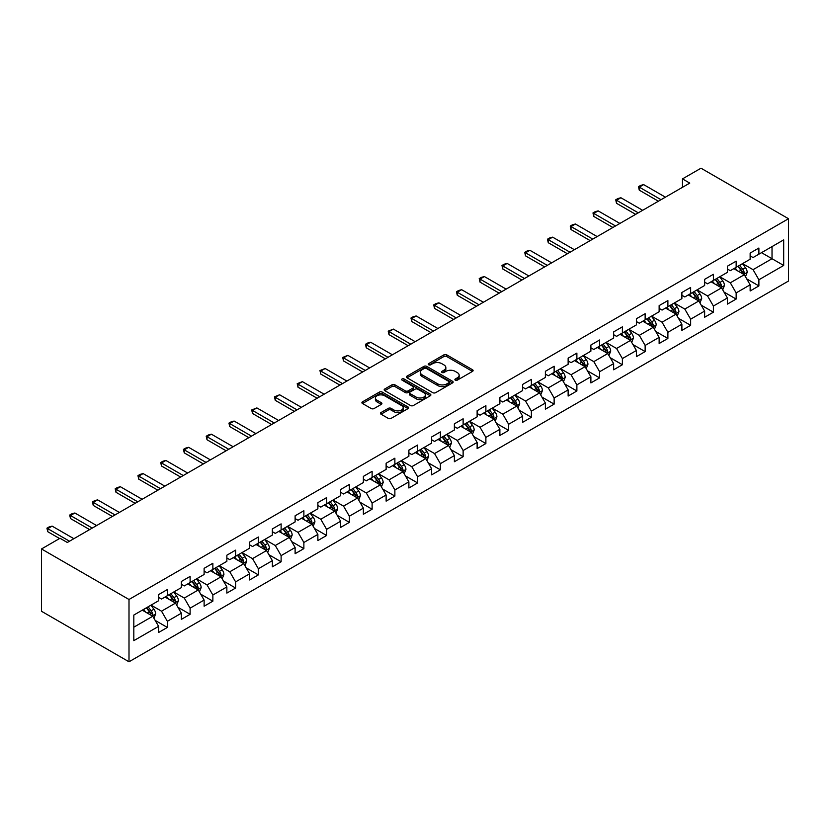 <?xml version="1.0" encoding="UTF-8"?>
<svg xmlns="http://www.w3.org/2000/svg" width="830" height="830" viewBox="0 0 830 830"><rect width="100%" height="100%" fill="white"/><g stroke="black" fill="none" stroke-linecap="round" stroke-linejoin="round"><path stroke-width="1.25" d="M455.297 380.161A1.421 0.82 0 0 0 457.299 380.161L472.509 371.384A2.023 1.172 0 0 0 473.1 370.554A2.023 1.172 0 0 0 472.509 369.734L446.737 354.856A2.023 1.172 0 0 0 443.874 354.856L428.664 363.633A1.421 0.82 0 0 0 428.249 364.214A1.421 0.82 0 0 0 428.664 364.795A1.421 0.82 0 0 0 430.666 364.795L432.638 363.654A6.474 3.745 0 0 1 441.799 363.654L443.946 364.899A6.474 3.745 0 0 1 445.845 367.545A6.474 3.745 0 0 1 443.946 370.18L441.975 371.321A1.421 0.82 0 0 0 441.56 371.902A1.421 0.82 0 0 0 441.975 372.483A1.421 0.82 0 0 0 443.988 372.483L445.949 371.342A6.474 3.745 0 0 1 455.11 371.342L457.257 372.587A6.474 3.745 0 0 1 459.156 375.222A6.474 3.745 0 0 1 457.257 377.868L455.297 379.009A1.421 0.82 0 0 0 454.882 379.59A1.421 0.82 0 0 0 455.297 380.161L455.297 379.009M381.032 412.541A2.023 1.172 0 0 0 380.441 413.371A2.023 1.172 0 0 0 381.032 414.191L388.264 418.372A2.023 1.172 0 0 0 391.127 418.372L408.018 408.619A2.023 1.172 0 0 0 408.609 407.789A2.023 1.172 0 0 0 408.018 406.959L382.246 392.092A2.023 1.172 0 0 0 379.383 392.092L362.492 401.845A2.023 1.172 0 0 0 361.901 402.664A2.023 1.172 0 0 0 362.492 403.494L371.228 408.536A2.023 1.172 0 0 0 374.091 408.536L381.323 404.355A2.023 1.172 0 0 0 381.914 403.536A2.023 1.172 0 0 0 381.323 402.706L376.986 400.205A5.416 3.123 0 0 1 375.399 397.995A5.416 3.123 0 0 1 378.75 395.111A5.416 3.123 0 0 1 384.643 395.786L401.606 405.58A5.416 3.123 0 0 1 403.193 407.789A5.416 3.123 0 0 1 399.853 410.684A5.416 3.123 0 0 1 393.949 409.999L391.127 408.37A2.023 1.172 0 0 0 388.264 408.37L381.032 412.541L381.032 414.191M788.5 218.726L700.997 168.21L682.478 178.896L689.761 183.108L67.313 542.478L60.019 538.265L41.5 548.962L129.003 599.488L788.5 218.726L788.5 281.038L129.003 661.79L129.003 599.488M432.783 392.663A2.023 1.172 0 0 0 435.646 392.663L452.537 382.91A2.023 1.172 0 0 0 453.128 382.091A2.023 1.172 0 0 0 452.537 381.261L426.765 366.383A2.023 1.172 0 0 0 423.902 366.383L407.011 376.135A2.023 1.172 0 0 0 406.42 376.965A2.023 1.172 0 0 0 407.011 377.785L432.783 392.663M402.643 380.472A1.421 0.82 0 0 1 404.075 380.669L404.075 378.988L430.282 394.115A2.023 1.172 0 0 1 430.874 394.935A2.023 1.172 0 0 1 430.282 395.765L413.382 405.517A2.023 1.172 0 0 1 410.518 405.517L384.757 390.639L384.757 388.99A2.023 1.172 0 0 0 384.166 389.81A2.023 1.172 0 0 0 384.757 390.639M384.757 388.99L391.988 384.809A2.023 1.172 0 0 1 394.852 384.809L405.299 390.847A2.023 1.172 0 0 0 408.163 390.847L412.956 388.077A2.023 1.172 0 0 0 413.548 387.247A2.023 1.172 0 0 0 412.956 386.427L402.073 380.14A1.421 0.82 0 0 1 401.658 379.569A1.421 0.82 0 0 1 402.54 378.812A1.421 0.82 0 0 1 404.075 378.988M155.179 620.404L167.359 627.439L167.359 621.297L181.365 613.204L181.365 619.356L190.112 614.304L190.112 608.162L204.118 600.069L204.118 606.222L212.864 601.169L212.864 595.017L226.86 586.935L226.86 593.087L235.616 588.034L235.616 581.882L249.612 573.8L249.612 579.952L258.369 574.9L258.369 568.747L272.365 560.665L272.365 566.817L281.121 561.765L281.121 555.612L295.117 547.53L295.117 553.683L303.873 548.63L303.873 542.478L317.869 534.396L317.869 540.548L326.615 535.495L326.615 529.343L340.622 521.261L340.622 527.413L349.368 522.361L349.368 516.208L363.374 508.126L363.374 514.268L372.12 509.226L372.12 503.073L386.126 494.991L386.126 501.133L394.873 496.081L394.873 489.939L408.879 481.857L408.879 487.999L417.625 482.946L417.625 476.804L431.621 468.722L431.621 474.864L440.377 469.811L440.377 463.669L454.373 455.587L454.373 461.729L463.13 456.676L463.13 450.534L477.126 442.452L477.126 448.594L485.882 443.542L485.882 437.4L499.878 429.318L499.878 435.46L508.634 430.407L508.634 424.265L522.63 416.183L522.63 422.325L531.376 417.272L531.376 411.13L545.383 403.048L545.383 409.19L554.129 404.137L554.129 397.995L568.135 389.913L568.135 396.055L576.881 391.003L576.881 384.861L590.887 376.768L590.887 382.921L599.634 377.868L599.634 371.726L613.64 363.633L613.64 369.786L622.386 364.733L622.386 358.581L636.392 350.499L636.392 356.651L645.138 351.598L645.138 345.446L659.134 337.364L659.134 343.516L667.891 338.464L667.891 332.311L681.887 324.229L681.887 330.382L690.643 325.329L690.643 319.177L704.639 311.094L704.639 317.247L713.395 312.194L713.395 306.042L727.391 297.96L727.391 304.112L736.148 299.059L736.148 292.907L750.144 284.825L750.144 290.977L758.89 285.925L758.89 279.772L783.686 265.455L783.686 239.86L772.025 246.603L772.025 258.721L783.686 265.455M167.359 627.439L158.613 632.491L158.613 626.349L133.817 640.656L133.817 615.061L158.613 600.744L158.613 594.602L167.359 589.549L167.359 595.691L181.365 587.609L181.365 581.467L190.112 576.414L190.112 582.556L204.118 574.474L204.118 568.332L212.864 563.279L212.864 569.422L226.86 561.339L226.86 555.197L235.616 550.145L235.616 556.287L249.612 548.205L249.612 542.063L258.369 537.01L258.369 543.152L272.365 535.07L272.365 528.928L281.121 523.875L281.121 530.017L295.117 521.935L295.117 515.793L303.873 510.74L303.873 516.883L317.869 508.8L317.869 502.648L326.615 497.606L326.615 503.748L340.622 495.666L340.622 489.513L349.368 484.461L349.368 490.613L363.374 482.531L363.374 476.379L372.12 471.326L372.12 477.478L386.126 469.396L386.126 463.244L394.873 458.191L394.873 464.344L408.879 456.261L408.879 450.109L417.625 445.056L417.625 451.209L431.621 443.127L431.621 436.974L440.377 431.922L440.377 438.074L454.373 429.992L454.373 423.84L463.13 418.787L463.13 424.939L477.126 416.857L477.126 410.705L485.882 405.652L485.882 411.805L499.878 403.712L499.878 397.57L508.634 392.517L508.634 398.67L522.63 390.577L522.63 384.435L531.376 379.383L531.376 385.525L545.383 377.443L545.383 371.3L554.129 366.248L554.129 372.39L568.135 364.308L568.135 358.166L576.881 353.113L576.881 359.255L590.887 351.173L590.887 345.031L599.634 339.978L599.634 346.12L613.64 338.038L613.64 331.896L622.386 326.844L622.386 332.986L636.392 324.904L636.392 318.762L645.138 313.709L645.138 319.851L659.134 311.769L659.134 305.627L667.891 300.574L667.891 306.716L681.887 298.634L681.887 292.492L690.643 287.439L690.643 293.581L704.639 285.499L704.639 279.357L713.395 274.305L713.395 280.447L727.391 272.365L727.391 266.212L736.148 261.17L736.148 267.312L750.144 259.23L750.144 253.077L758.89 248.025L758.89 254.177L783.686 239.86M165.025 597.04L175.524 603.109L161.528 611.191L151.029 605.122M158.613 597.382L161.528 599.063L167.359 595.691M161.528 611.191L167.359 621.297M175.524 603.109L181.365 613.204M187.777 583.905L198.277 589.974L184.281 598.057L173.781 591.987M181.365 584.247L184.281 585.928L190.112 582.556M184.281 598.057L190.112 608.162M198.277 589.974L204.118 600.069M210.53 570.77L221.029 576.829L207.033 584.922L196.534 578.852M204.118 571.113L207.033 572.793L212.864 569.422M207.033 584.922L212.864 595.017M221.029 576.829L226.86 586.935M233.282 557.636L243.781 563.695L229.786 571.787L219.276 565.718M226.86 557.978L229.786 559.659L235.616 556.287M229.786 571.787L235.616 581.882M243.781 563.695L249.612 573.8M256.034 544.501L266.534 550.56L252.528 558.642L242.028 552.583M249.612 544.833L252.528 546.524L258.369 543.152M252.528 558.642L258.369 568.747M266.534 550.56L272.365 560.665M278.787 531.366L289.286 537.425L275.28 545.507L264.78 539.448M272.365 531.698L275.28 533.389L281.121 530.017M275.28 545.507L281.121 555.612M289.286 537.425L295.117 547.53M301.539 518.231L312.038 524.29L298.032 532.372L287.533 526.313M295.117 518.563L298.032 520.254L303.873 516.883M298.032 532.372L303.873 542.478M312.038 524.29L317.869 534.396M324.291 505.096L334.791 511.156L320.785 519.238L310.285 513.179M317.869 505.429L320.785 507.12L326.615 503.748M320.785 519.238L326.615 529.343M334.791 511.156L340.622 521.261M347.033 491.962L357.543 498.021L343.537 506.103L333.038 500.044M340.622 492.294L343.537 493.985L349.368 490.613M343.537 506.103L349.368 516.208M357.543 498.021L363.374 508.126M369.786 478.827L380.285 484.886L366.289 492.968L355.79 486.909M363.374 479.159L366.289 480.85L372.12 477.478M366.289 492.968L372.12 503.073M380.285 484.886L386.126 494.991M392.538 465.692L403.038 471.751L389.042 479.833L378.542 473.774M386.126 466.024L389.042 467.705L394.873 464.344M389.042 479.833L394.873 489.939M403.038 471.751L408.879 481.857M415.291 452.558L425.79 458.617L411.794 466.699L401.295 460.64M408.879 452.889L411.794 454.57L417.625 451.209M411.794 466.699L417.625 476.804M425.79 458.617L431.621 468.722M438.043 439.423L448.542 445.482L434.547 453.564L424.047 447.505M431.621 439.755L434.547 441.436L440.377 438.074M434.547 453.564L440.377 463.669M448.542 445.482L454.373 455.587M460.795 426.288L471.295 432.347L457.299 440.429L446.789 434.37M454.373 426.62L457.299 428.301L463.13 424.939M457.299 440.429L463.13 450.534M471.295 432.347L477.126 442.452M483.548 413.143L494.047 419.212L480.041 427.294L469.541 421.235M477.126 413.485L480.041 415.166L485.882 411.805M480.041 427.294L485.882 437.4M494.047 419.212L499.878 429.318M506.3 400.008L516.8 406.077L502.793 414.16L492.294 408.101M499.878 400.351L502.793 402.031L508.634 398.67M502.793 414.16L508.634 424.265M516.8 406.077L522.63 416.183M529.052 386.873L539.552 392.943L525.546 401.025L515.046 394.956M522.63 387.216L525.546 388.897L531.376 385.525M525.546 401.025L531.376 411.13M539.552 392.943L545.383 403.048M551.794 373.739L562.304 379.808L548.298 387.89L537.799 381.821M545.383 374.081L548.298 375.762L554.129 372.39M548.298 387.89L554.129 397.995M562.304 379.808L568.135 389.913M574.547 360.604L585.046 366.673L571.05 374.755L560.551 368.686M568.135 360.946L571.05 362.627L576.881 359.255M571.05 374.755L576.881 384.861M585.046 366.673L590.887 376.768M597.299 347.469L607.799 353.538L593.803 361.621L583.303 355.551M590.887 347.812L593.803 349.492L599.634 346.12M593.803 361.621L599.634 371.726M607.799 353.538L613.64 363.633M620.052 334.334L630.551 340.393L616.555 348.486L606.056 342.417M613.64 334.677L616.555 336.358L622.386 332.986M616.555 348.486L622.386 358.581M630.551 340.393L636.392 350.499M642.804 321.2L653.303 327.259L639.308 335.351L628.808 329.282M636.392 321.542L639.308 323.223L645.138 319.851M639.308 335.351L645.138 345.446M653.303 327.259L659.134 337.364M665.556 308.065L676.056 314.124L662.06 322.206L651.55 316.147M659.134 308.397L662.06 310.088L667.891 306.716M662.06 322.206L667.891 332.311M676.056 314.124L681.887 324.229M688.309 294.93L698.808 300.989L684.802 309.071L674.302 303.012M681.887 295.262L684.802 296.953L690.643 293.581M684.802 309.071L690.643 319.177M698.808 300.989L704.639 311.094M711.061 281.795L721.561 287.854L707.554 295.937L697.055 289.877M704.639 282.127L707.554 283.819L713.395 280.447M707.554 295.937L713.395 306.042M721.561 287.854L727.391 297.96M733.813 268.661L744.313 274.72L730.307 282.802L719.807 276.743M727.391 268.993L730.307 270.684L736.148 267.312M730.307 282.802L736.148 292.907M744.313 274.72L750.144 284.825M761.515 252.662L772.025 258.721L753.059 269.667L742.56 263.608M750.144 255.858L753.059 257.549L758.89 254.177M753.059 269.667L758.89 279.772M41.5 548.962L41.5 611.274L129.003 661.79M682.478 178.896L682.478 187.321M133.817 627.19L152.772 616.244L142.272 610.175M152.772 616.244L158.613 626.349M746.72 278.89L758.89 285.925M723.967 292.025L736.148 299.059M701.215 305.16L713.395 312.194M678.463 318.295L690.643 325.329M655.71 331.429L667.891 338.464M632.958 344.564L645.138 351.598M610.206 357.699L622.386 364.733M587.453 370.834L599.634 377.868M564.711 383.968L576.881 391.003M541.959 397.103L554.129 404.137M519.207 410.238L531.376 417.272M496.454 423.383L508.634 430.407M473.702 436.518L485.882 443.542M450.949 449.653L463.13 456.676M428.197 462.787L440.377 469.811M405.445 475.922L417.625 482.946M382.692 489.057L394.873 496.081M359.94 502.192L372.12 509.226M337.198 515.326L349.368 522.361M314.446 528.461L326.615 535.495M291.693 541.596L303.873 548.63M268.941 554.731L281.121 561.765M246.188 567.865L258.369 574.9M223.436 581L235.616 588.034M200.684 594.135L212.864 601.169M177.931 607.27L190.112 614.304M455.857 380.368L457.257 379.559A6.474 3.745 0 0 0 459.156 376.913L459.156 375.222M445.845 367.545L445.845 369.226A6.474 3.745 0 0 1 443.946 371.871L442.546 372.68M472.478 371.394L446.737 356.537A2.023 1.172 0 0 0 443.874 356.537L429.235 364.993M452.506 382.931L426.765 368.064A2.023 1.172 0 0 0 423.902 368.064L407.042 377.806M448.957 382.661A1.421 0.82 0 0 0 449.372 382.091A1.421 0.82 0 0 0 448.957 381.51L426.34 368.447A1.421 0.82 0 0 0 424.338 368.447L422.263 369.651A6.474 3.745 0 0 0 420.364 372.296A6.474 3.745 0 0 0 422.263 374.942L437.721 383.865A6.474 3.745 0 0 0 446.882 383.865L448.957 382.661L448.957 384.352A1.421 0.82 0 0 0 449.372 383.771L449.372 382.091M420.364 372.296L420.364 373.977A6.474 3.745 0 0 0 422.263 376.623L422.263 374.942M448.957 384.352L446.882 385.545A6.474 3.745 0 0 1 437.721 385.545L422.263 376.623M384.778 390.66L391.988 386.5L391.988 384.809M413.548 387.247L413.548 388.938A2.023 1.172 0 0 1 412.956 389.758L408.163 392.528A2.023 1.172 0 0 1 405.299 392.528L394.852 386.5A2.023 1.172 0 0 0 391.988 386.5M404.075 380.669L430.251 395.786M416.141 397.103A5.416 3.123 0 0 0 422.045 397.788A5.416 3.123 0 0 0 425.385 394.893A5.416 3.123 0 0 0 423.798 392.683L417.822 389.239A2.023 1.172 0 0 0 414.959 389.239L410.165 392.009A2.023 1.172 0 0 0 409.574 392.829A2.023 1.172 0 0 0 410.165 393.659L416.141 397.103L416.141 398.794A5.416 3.123 0 0 0 422.045 399.469A5.416 3.123 0 0 0 425.385 396.584L425.385 394.893M409.574 392.829L409.574 394.52A2.023 1.172 0 0 0 410.165 395.339L410.165 393.659M416.141 398.794L410.165 395.339M403.193 407.789L403.193 409.47A5.416 3.123 0 0 1 399.853 412.365A5.416 3.123 0 0 1 393.949 411.68L391.127 410.051A2.023 1.172 0 0 0 388.264 410.051L381.063 414.212M375.399 397.995L375.399 399.676A5.416 3.123 0 0 0 376.986 401.896L376.986 400.205M381.292 404.376L376.986 401.896M408.018 406.959L408.018 408.619L382.246 393.773A2.023 1.172 0 0 0 379.383 393.773L362.523 403.505L362.492 401.845M745.465 276.722L747.197 272.344A5.468 3.154 -120 0 0 745.454 267.696L742.445 263.67M737.196 270.611L735.152 267.882M743.462 274.232L744.251 272.582A5.468 3.154 -120 0 0 742.684 269.294L739.675 265.278M738.306 266.067L741.647 270.518A2.781 1.608 60 0 1 742.145 271.369L744.251 272.582M737.922 266.285L740.931 270.3A5.468 3.154 60 0 1 742.497 273.589M661.033 199.698L639.276 187.134L639.276 190.163L638.478 186.677L640.656 185.412L643.655 184.613L665.411 197.177M658.408 201.213L639.276 190.163M643.655 184.613L639.276 187.134L638.478 186.677M722.712 289.857L724.445 285.479A5.468 3.154 -120 0 0 722.702 280.831L719.693 276.805M714.443 283.746L712.399 281.017M720.71 287.367L721.498 285.717A5.468 3.154 -120 0 0 719.932 282.428L716.923 278.413M715.553 279.202L718.894 283.663A2.781 1.608 60 0 1 719.392 284.503L721.498 285.717M715.17 279.42L718.178 283.435A5.468 3.154 60 0 1 719.745 286.724M699.96 302.992L701.692 298.613A5.468 3.154 -120 0 0 699.949 293.965L696.941 289.95M691.691 296.881L689.647 294.152M697.957 300.502L698.746 298.852A5.468 3.154 -120 0 0 697.179 295.563L694.171 291.548M692.801 292.336L696.142 296.798A2.781 1.608 60 0 1 696.65 297.638L698.746 298.852M692.417 292.554L695.426 296.569A5.468 3.154 60 0 1 696.993 299.858M638.28 212.833L616.524 200.269L616.524 203.298L615.725 199.812L617.914 198.546L620.902 197.748L642.659 210.312M635.655 214.348L616.524 203.298M620.902 197.748L616.524 200.269L615.725 199.812M615.528 225.968L593.772 213.403L593.772 216.433L592.973 212.947L595.162 211.681L598.15 210.882L619.906 223.446M612.903 227.482L593.772 216.433M598.15 210.882L593.772 213.403L592.973 212.947M677.207 316.126L678.94 311.748A5.468 3.154 -120 0 0 677.197 307.1L674.188 303.085M668.939 310.015L666.895 307.287M675.215 313.636L675.994 311.987A5.468 3.154 -120 0 0 674.427 308.698L671.418 304.683M670.049 305.471L673.389 309.932A2.781 1.608 60 0 1 673.898 310.773L675.994 311.987M669.665 305.689L672.674 309.704A5.468 3.154 60 0 1 674.24 312.993M654.455 329.261L656.188 324.893A5.468 3.154 -120 0 0 654.445 320.235L651.436 316.22M646.186 323.15L644.142 320.421M652.463 326.771L653.241 325.121A5.468 3.154 -120 0 0 651.675 321.833L648.666 317.817M647.296 318.606L650.637 323.067A2.781 1.608 60 0 1 651.145 323.908L653.241 325.121M646.912 318.824L649.932 322.849A5.468 3.154 60 0 1 651.488 326.128M631.703 342.396L633.446 338.028A5.468 3.154 -120 0 0 631.692 333.37L628.684 329.354M623.444 336.295L621.39 333.556M629.711 339.906L630.489 338.256A5.468 3.154 -120 0 0 628.922 334.967L625.913 330.952M624.544 331.741L627.885 336.202A2.781 1.608 60 0 1 628.393 337.042L630.489 338.256M624.17 331.959L627.179 335.984A5.468 3.154 60 0 1 628.735 339.263M592.776 239.102L571.019 226.538L571.019 229.568L570.22 226.082L572.41 224.816L575.398 224.017L597.154 236.581M590.151 240.617L571.019 229.568M575.398 224.017L571.019 226.538L570.22 226.082M570.034 252.237L548.267 239.673L548.267 242.713L547.468 239.216L549.657 237.951L552.645 237.152L574.402 249.716M567.409 253.752L548.267 242.713M552.645 237.152L548.267 239.673L547.468 239.216M547.281 265.372L525.514 252.808L525.514 255.848L524.716 252.351L526.905 251.085L529.893 250.287L551.649 262.851M544.656 266.887L525.514 255.848M529.893 250.287L525.514 252.808L524.716 252.351M524.529 278.507L502.773 265.942L502.773 268.982L501.963 265.486L504.152 264.22L507.14 263.421L528.907 275.985M521.904 280.021L502.773 268.982M507.14 263.421L502.773 265.942L501.963 265.486M501.777 291.641L480.02 279.088L480.02 282.117L479.211 278.621L481.4 277.355L484.388 276.556L506.155 289.12M499.152 293.156L480.02 282.117M484.388 276.556L480.02 279.088L479.211 278.621M479.024 304.776L457.268 292.222L457.268 295.252L456.459 291.755L458.648 290.49L461.636 289.691L483.402 302.255M476.399 306.301L457.268 295.252M461.636 289.691L457.268 292.222L456.459 291.755M456.272 317.921L434.515 305.357L434.515 308.387L433.717 304.89L435.895 303.624L438.894 302.826L460.65 315.39M453.647 319.436L434.515 308.387M438.894 302.826L434.515 305.357L433.717 304.89M433.519 331.056L411.763 318.492L411.763 321.521L410.964 318.025L413.143 316.759L416.141 315.96L437.898 328.524M430.895 332.571L411.763 321.521M416.141 315.96L411.763 318.492L410.964 318.025M410.767 344.191L389.011 331.627L389.011 334.656L388.212 331.16L393.389 329.095L415.145 341.659M408.142 345.705L389.011 334.656M393.389 329.095L389.011 331.627L388.212 331.16M388.015 357.325L366.258 344.761L366.258 347.791L365.459 344.294L367.649 343.029L370.637 342.23L392.393 354.794M385.39 358.84L366.258 347.791M370.637 342.23L366.258 344.761L365.459 344.294M365.273 370.46L343.506 357.896L343.506 360.925L342.707 357.429L347.884 355.365L369.641 367.929M362.648 371.975L343.506 360.925M347.884 355.365L343.506 357.896L342.707 357.429M342.52 383.595L320.754 371.031L320.754 374.06L319.955 370.564L325.132 368.499L346.888 381.063M339.895 385.11L320.754 374.06M325.132 368.499L320.754 371.031L319.955 370.564M319.768 396.73L298.001 384.166L298.001 387.195L297.202 383.699L302.379 381.644L324.136 394.198M317.143 398.244L298.001 387.195M302.379 381.644L298.001 384.166L297.202 383.699M297.015 409.864L275.259 397.3L275.259 400.33L274.45 396.833L279.627 394.779L301.394 407.333M294.391 411.379L275.259 400.33M279.627 394.779L275.259 397.3L274.45 396.833M274.263 422.999L252.507 410.435L252.507 413.465L251.698 409.968L256.875 407.914L278.641 420.468M271.638 424.514L252.507 413.465M256.875 407.914L252.507 410.435L251.698 409.968M251.511 436.134L229.754 423.57L229.754 426.599L228.945 423.113L231.134 421.848L234.122 421.049L255.889 433.613M248.886 437.649L229.754 426.599M234.122 421.049L229.754 423.57L228.945 423.113M228.758 449.269L207.002 436.705L207.002 439.734L206.203 436.248L208.382 434.982L211.38 434.183L233.137 446.748M226.134 450.783L207.002 439.734M211.38 434.183L207.002 436.705L206.203 436.248M206.006 462.403L184.25 449.839L184.25 452.869L183.451 449.383L185.64 448.117L188.628 447.318L210.384 459.882M203.381 463.918L184.25 452.869M188.628 447.318L184.25 449.839L183.451 449.383M183.254 475.538L161.497 462.974L161.497 466.004L160.698 462.518L162.888 461.252L165.876 460.453L187.632 473.017M180.629 477.053L161.497 466.004M165.876 460.453L161.497 462.974L160.698 462.518M608.95 355.531L610.693 351.163A5.468 3.154 -120 0 0 608.95 346.504L605.931 342.489M600.692 349.43L598.648 346.701M606.958 353.041L607.736 351.391A5.468 3.154 -120 0 0 606.17 348.102L603.161 344.087M601.792 344.875L605.132 349.337A2.781 1.608 60 0 1 605.641 350.177L607.736 351.391M601.418 345.093L604.427 349.119A5.468 3.154 60 0 1 605.993 352.397M586.208 368.665L587.941 364.297A5.468 3.154 -120 0 0 586.198 359.639L583.179 355.624M577.939 362.565L575.896 359.836M584.206 366.186L584.984 364.526A5.468 3.154 -120 0 0 583.428 361.237L580.409 357.222M579.039 358.01L582.38 362.471A2.781 1.608 60 0 1 582.888 363.312L584.984 364.526M578.666 358.228L581.674 362.254A5.468 3.154 60 0 1 583.241 365.542M563.456 381.8L565.189 377.432A5.468 3.154 -120 0 0 563.446 372.774L560.437 368.759M555.187 375.7L553.143 372.971M561.453 379.32L562.232 377.66A5.468 3.154 -120 0 0 560.675 374.372L557.667 370.356M556.297 371.145L559.628 375.606A2.781 1.608 60 0 1 560.136 376.447L562.232 377.66M555.913 371.363L558.922 375.388A5.468 3.154 60 0 1 560.489 378.677M540.703 394.935L542.436 390.567A5.468 3.154 -120 0 0 540.693 385.909L537.684 381.893M532.435 388.834L530.391 386.106M538.701 392.455L539.49 390.795A5.468 3.154 -120 0 0 537.923 387.506L534.914 383.491M533.545 384.28L536.886 388.741A2.781 1.608 60 0 1 537.384 389.581L539.49 390.795M533.161 384.498L536.17 388.523A5.468 3.154 60 0 1 537.736 391.812M517.951 408.07L519.684 403.702A5.468 3.154 -120 0 0 517.941 399.043L514.932 395.028M509.682 401.969L507.638 399.24M515.949 405.59L516.737 403.93A5.468 3.154 -120 0 0 515.171 400.641L512.162 396.626M510.792 397.414L514.133 401.876A2.781 1.608 60 0 1 514.631 402.726L516.737 403.93M510.409 397.643L513.417 401.658A5.468 3.154 60 0 1 514.984 404.947M495.199 421.204L496.931 416.836A5.468 3.154 -120 0 0 495.188 412.178L492.18 408.163M486.93 415.104L484.886 412.375M493.196 418.725L493.985 417.065A5.468 3.154 -120 0 0 492.418 413.786L489.41 409.761M488.04 410.549L491.381 415.01A2.781 1.608 60 0 1 491.879 415.861L493.985 417.065M487.656 410.777L490.665 414.793A5.468 3.154 60 0 1 492.232 418.081M472.446 434.339L474.179 429.971A5.468 3.154 -120 0 0 472.436 425.313L469.427 421.298M464.178 428.239L462.134 425.51M470.444 431.859L471.233 430.199A5.468 3.154 -120 0 0 469.666 426.921L466.657 422.895M465.288 423.684L468.628 428.145A2.781 1.608 60 0 1 469.137 428.996L471.233 430.199M464.904 423.912L467.913 427.927A5.468 3.154 60 0 1 469.479 431.216M449.694 447.474L451.427 443.106A5.468 3.154 -120 0 0 449.684 438.448L446.675 434.432M441.425 441.373L439.381 438.645M447.702 444.994L448.48 443.334A5.468 3.154 -120 0 0 446.914 440.056L443.905 436.03M442.535 436.829L445.876 441.28A2.781 1.608 60 0 1 446.384 442.131L448.48 443.334M442.151 437.047L445.171 441.062A5.468 3.154 60 0 1 446.727 444.351M426.942 460.608L428.674 456.241A5.468 3.154 -120 0 0 426.931 451.582L423.923 447.567M418.673 454.508L416.629 451.779M424.95 458.129L425.728 456.479A5.468 3.154 -120 0 0 424.161 453.19L421.152 449.165M419.783 449.964L423.124 454.415A2.781 1.608 60 0 1 423.632 455.265L425.728 456.479M419.399 450.182L422.418 454.197A5.468 3.154 60 0 1 423.974 457.486M404.189 473.743L405.932 469.375A5.468 3.154 -120 0 0 404.179 464.727L401.17 460.702M395.931 467.643L393.877 464.914M402.197 471.264L402.975 469.614A5.468 3.154 -120 0 0 401.409 466.325L398.4 462.3M397.031 463.099L400.371 467.549A2.781 1.608 60 0 1 400.88 468.4L402.975 469.614M396.657 463.316L399.666 467.332A5.468 3.154 60 0 1 401.232 470.62M381.437 486.878L383.18 482.51A5.468 3.154 -120 0 0 381.437 477.862L378.418 473.837M373.178 480.778L371.135 478.049M379.445 484.398L380.223 482.749A5.468 3.154 -120 0 0 378.667 479.46L375.648 475.434M374.278 476.233L377.619 480.684A2.781 1.608 60 0 1 378.127 481.535L380.223 482.749M373.905 476.451L376.913 480.466A5.468 3.154 60 0 1 378.48 483.755M358.695 500.013L360.428 495.645A5.468 3.154 -120 0 0 358.685 490.997L355.676 486.971M350.426 493.912L348.382 491.184M356.693 497.533L357.471 495.884A5.468 3.154 -120 0 0 355.914 492.595L352.895 488.58M351.536 489.368L354.867 493.819A2.781 1.608 60 0 1 355.375 494.67L357.471 495.884M351.152 489.586L354.161 493.601A5.468 3.154 60 0 1 355.728 496.89M335.943 513.158L337.675 508.78A5.468 3.154 -120 0 0 335.932 504.132L332.923 500.106M327.674 507.047L325.63 504.318M333.94 510.668L334.729 509.018A5.468 3.154 -120 0 0 333.162 505.729L330.153 501.714M328.784 502.503L332.114 506.954A2.781 1.608 60 0 1 332.623 507.804L334.729 509.018M328.4 502.721L331.409 506.736A5.468 3.154 60 0 1 332.975 510.025M313.19 526.293L314.923 521.914A5.468 3.154 -120 0 0 313.18 517.266L310.171 513.241M304.921 520.182L302.877 517.453M311.188 523.803L311.976 522.153A5.468 3.154 -120 0 0 310.41 518.864L307.401 514.849M306.031 515.638L309.372 520.099A2.781 1.608 60 0 1 309.87 520.939L311.976 522.153M305.648 515.855L308.656 519.87A5.468 3.154 60 0 1 310.223 523.159M290.438 539.427L292.17 535.049A5.468 3.154 -120 0 0 290.427 530.401L287.419 526.386M282.169 533.317L280.125 530.588M288.435 536.937L289.224 535.288A5.468 3.154 -120 0 0 287.657 531.999L284.649 527.984M283.279 528.772L286.62 533.234A2.781 1.608 60 0 1 287.118 534.074L289.224 535.288M282.895 528.99L285.904 533.005A5.468 3.154 60 0 1 287.471 536.294M267.685 552.562L269.418 548.184A5.468 3.154 -120 0 0 267.675 543.536L264.666 539.521M259.417 546.451L257.373 543.723M265.683 550.072L266.471 548.423A5.468 3.154 -120 0 0 264.905 545.134L261.896 541.119M260.527 541.907L263.867 546.368A2.781 1.608 60 0 1 264.376 547.209L266.471 548.423M260.143 542.125L263.151 546.14A5.468 3.154 60 0 1 264.718 549.429M244.933 565.697L246.666 561.329A5.468 3.154 -120 0 0 244.923 556.671L241.914 552.655M236.664 559.586L234.62 556.857M242.941 563.207L243.719 561.557A5.468 3.154 -120 0 0 242.153 558.268L239.144 554.253M237.774 555.042L241.115 559.503A2.781 1.608 60 0 1 241.623 560.343L243.719 561.557M237.39 555.26L240.399 559.285A5.468 3.154 60 0 1 241.966 562.564M222.181 578.832L223.913 574.464A5.468 3.154 -120 0 0 222.17 569.805L219.162 565.79M213.912 572.731L211.868 569.992M220.189 576.342L220.967 574.692A5.468 3.154 -120 0 0 219.4 571.403L216.391 567.388M215.022 568.177L218.363 572.638A2.781 1.608 60 0 1 218.871 573.478L220.967 574.692M214.638 568.394L217.657 572.42A5.468 3.154 60 0 1 219.213 575.698M160.512 488.673L138.745 476.109L138.745 479.149L137.946 475.652L140.135 474.387L143.123 473.588L164.88 486.152M157.876 490.188L138.745 479.149M143.123 473.588L138.745 476.109L137.946 475.652M137.759 501.808L115.993 489.244L115.993 492.283L115.194 488.787L117.383 487.521L120.371 486.722L142.127 499.287M135.134 503.322L115.993 492.283M120.371 486.722L115.993 489.244L115.194 488.787M199.428 591.966L201.171 587.599A5.468 3.154 -120 0 0 199.418 582.94L196.409 578.925M191.17 585.866L189.116 583.137M197.436 589.476L198.214 587.827A5.468 3.154 -120 0 0 196.648 584.538L193.639 580.523M192.27 581.311L195.61 585.773A2.781 1.608 60 0 1 196.119 586.613L198.214 587.827M191.896 581.529L194.905 585.555A5.468 3.154 60 0 1 196.461 588.833M115.007 514.942L93.24 502.378L93.24 505.418L92.441 501.922L94.63 500.656L97.618 499.857L119.375 512.421M112.382 516.457L93.24 505.418M97.618 499.857L93.24 502.378L92.441 501.922M176.676 605.101L178.419 600.733A5.468 3.154 -120 0 0 176.676 596.075L173.657 592.06M168.417 599.001L166.374 596.272M174.684 602.611L175.462 600.962A5.468 3.154 -120 0 0 173.895 597.673L170.887 593.658M169.517 594.446L172.858 598.907A2.781 1.608 60 0 1 173.366 599.748L175.462 600.962M169.144 594.664L172.152 598.689A5.468 3.154 60 0 1 173.719 601.978M92.255 528.077L70.498 515.523L70.498 518.553L69.689 515.057L71.878 513.791L74.866 512.992L96.633 525.556M89.63 529.592L70.498 518.553M74.866 512.992L70.498 515.523L69.689 515.057M153.934 618.236L155.667 613.868A5.468 3.154 -120 0 0 153.924 609.21L150.915 605.195M145.665 612.135L143.621 609.407M151.931 615.756L152.71 614.096A5.468 3.154 -120 0 0 151.153 610.807L148.134 606.792M146.765 607.581L150.106 612.042A2.781 1.608 60 0 1 150.614 612.882L152.71 614.096M146.391 607.799L149.4 611.824A5.468 3.154 60 0 1 150.967 615.113M69.502 541.212L47.746 528.658L47.746 531.688L46.937 528.191L49.126 526.926L52.114 526.127L73.88 538.691M59.584 538.525L47.746 531.688M52.114 526.127L47.746 528.658L46.937 528.191M457.257 379.559L457.257 377.868M441.975 372.483L441.975 371.321M443.946 371.871L443.946 370.18M428.664 364.795L428.664 363.633M443.874 356.537L443.874 354.856M446.737 356.537L446.737 354.856M472.509 371.384L472.509 369.734M407.011 377.785L407.011 376.135M423.902 368.064L423.902 366.383M426.765 368.064L426.765 366.383M452.537 382.91L452.537 381.261M437.721 385.545L437.721 383.865M446.882 385.545L446.882 383.865M394.852 386.5L394.852 384.809M405.299 392.528L405.299 390.847M408.163 392.528L408.163 390.847M412.956 389.758L412.956 388.077M430.282 395.765L430.282 394.115M388.264 410.051L388.264 408.37M391.127 410.051L391.127 408.37M393.949 411.68L393.949 409.999M381.323 404.355L381.323 402.706M379.383 393.773L379.383 392.092M382.246 393.773L382.246 392.092M743.773 274.408L747.166 272.448M742.684 269.294L745.454 267.696M738.793 271.535L740.931 270.3M721.021 287.543L724.414 285.593M719.932 282.428L722.702 280.831M716.041 284.669L718.178 283.435M698.269 300.678L701.661 298.727M697.179 295.563L699.949 293.965M693.289 297.804L695.426 296.569M675.516 313.813L678.909 311.862M674.427 308.698L677.197 307.1M670.536 310.939L672.674 309.704M652.764 326.947L656.157 324.997M651.675 321.833L654.445 320.235M647.794 324.074L649.932 322.849M630.012 340.082L633.404 338.132M628.922 334.967L631.692 333.37M625.042 337.219L627.179 335.984M607.259 353.217L610.652 351.266M606.17 348.102L608.95 346.504M602.29 350.353L604.427 349.119M584.507 366.362L587.899 364.401M583.428 361.237L586.198 359.639M579.537 363.488L581.674 362.254M561.765 379.497L565.147 377.536M560.675 374.372L563.446 372.774M556.785 376.623L558.922 375.388M539.012 392.632L542.405 390.671M537.923 387.506L540.693 385.909M534.032 389.758L536.17 388.523M516.26 405.766L519.653 403.805M515.171 400.641L517.941 399.043M511.28 402.892L513.417 401.658M493.508 418.901L496.9 416.94M492.418 413.786L495.188 412.178M488.528 416.027L490.665 414.793M470.755 432.036L474.148 430.075M469.666 426.921L472.436 425.313M465.775 429.162L467.913 427.927M448.003 445.171L451.396 443.21M446.914 440.056L449.684 438.448M443.023 442.297L445.171 441.062M425.251 458.305L428.643 456.344M424.161 453.19L426.931 451.582M420.281 455.431L422.418 454.197M402.498 471.44L405.891 469.479M401.409 466.325L404.179 464.727M397.529 468.566L399.666 467.332M379.746 484.575L383.138 482.614M378.667 479.46L381.437 477.862M374.776 481.701L376.913 480.466M357.004 497.71L360.386 495.749M355.914 492.595L358.685 490.997M352.024 494.836L354.161 493.601M334.251 510.844L337.634 508.883M333.162 505.729L335.932 504.132M329.271 507.97L331.409 506.736M311.499 523.979L314.892 522.029M310.41 518.864L313.18 517.266M306.519 521.105L308.656 519.87M288.747 537.114L292.139 535.163M287.657 531.999L290.427 530.401M283.767 534.24L285.904 533.005M265.994 550.249L269.387 548.298M264.905 545.134L267.675 543.536M261.014 547.375L263.151 546.14M243.242 563.383L246.635 561.433M242.153 558.268L244.923 556.671M238.262 560.509L240.399 559.285M220.49 576.518L223.882 574.567M219.4 571.403L222.17 569.805M215.52 573.654L217.657 572.42M197.737 589.653L201.13 587.702M196.648 584.538L199.418 582.94M192.768 586.789L194.905 585.555M174.985 602.798L178.377 600.837M173.895 597.673L176.676 596.075M170.015 599.924L172.152 598.689M152.232 615.933L155.625 613.972M151.153 610.807L153.924 609.21M147.263 613.059L149.4 611.824"/></g></svg>
